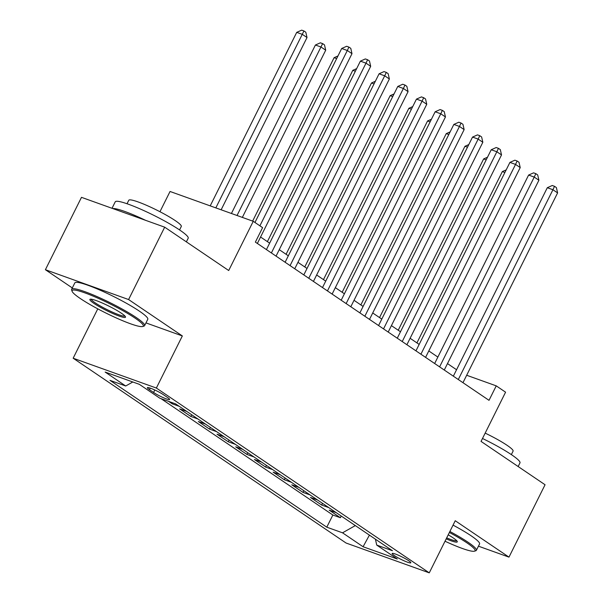 <?xml version="1.0" encoding="UTF-8"?>
<svg xmlns="http://www.w3.org/2000/svg" width="603" height="603" viewBox="0 0 603 603"><rect width="100%" height="100%" fill="white"/><g stroke="black" fill="none" stroke-linecap="round" stroke-linejoin="round"><path stroke-width="0.9" d="M408.683 560.707A10.432 1.312 -153.5 0 0 398.583 555.318A10.432 1.312 -153.5 0 0 392.146 553.471A10.432 1.312 -153.5 0 0 394.294 555.551A10.432 1.312 -153.5 0 0 404.387 560.941A10.432 1.312 -153.5 0 0 410.824 562.787A10.432 1.312 -153.5 0 0 408.683 560.707M73.159 358.22L346.062 543.024L429.261 572.85L156.358 388.046L73.159 358.22L97.776 308.849M145.971 322.899L182.34 335.939L128.597 299.548L45.398 269.714L72.307 287.94M45.398 269.714L81.488 197.339L164.687 227.173L228.703 270.521L253.245 221.309L170.046 191.475L159.953 211.721M478.443 546.182L508.977 557.127L545.059 484.752L481.043 441.404L505.578 392.184L496.239 385.86L466.677 375.262M128.597 299.548L164.687 227.173M168.546 401.349L172.157 403.799L172.646 402.827M186.719 411.404L179.634 408.864L190.85 416.462L191.694 414.774M205.412 424.06L198.327 421.52L209.543 429.117L210.387 427.429M224.105 436.715L217.02 434.183L228.236 441.773L229.08 440.084M242.79 449.378L235.713 446.838L246.929 454.428L247.765 452.747M261.483 462.034L254.406 459.494L265.621 467.091L266.458 465.403M280.176 474.689L273.099 472.149L284.315 479.747L285.151 478.058M298.869 487.352L291.784 484.812L303 492.402L303.844 490.714M317.562 500.008L310.477 497.467L321.693 505.065L322.537 503.377M253.245 221.309L262.591 227.64L255.371 242.112L489.018 400.332L496.239 385.86M149.469 389.689L153.577 392.47A10.108 1.274 -153.5 0 0 163.36 397.694A10.108 1.274 -153.5 0 0 169.594 399.48A10.108 1.274 -153.5 0 0 167.521 397.467L163.405 394.686A10.108 1.274 -153.5 0 0 153.622 389.463A10.108 1.274 -153.5 0 0 147.388 387.676A10.108 1.274 -153.5 0 0 149.469 389.689L150.245 388.121M375.428 539.195L376.709 545.074L392.447 550.72L175.624 403.889L159.885 398.244L139.323 384.322L105.148 372.066L125.703 385.995L109.965 380.35L326.788 527.18L342.534 532.818L355.325 525.582M376.709 545.074L397.271 558.996L363.089 546.748L342.534 532.818M161.009 398.651L332.856 515.022L340.386 517.721L341.23 516.032M336.255 512.663L329.17 510.123L340.386 517.721M328.778 507.598L321.693 505.065M310.085 494.942L303 492.402M291.392 482.287L284.315 479.747M272.699 469.631L265.621 467.091M254.006 456.968L246.929 454.428M235.321 444.313L228.236 441.773M216.628 431.658L209.543 429.117M197.935 418.995L190.85 416.462M179.242 406.339L172.157 403.799M182.34 335.939L156.358 388.046M508.977 557.127L455.235 520.736L429.261 572.85M456.554 369.729L447.486 363.594M437.861 357.074L428.801 350.938M419.168 344.419L410.108 338.275M400.482 331.763L391.415 325.62M381.789 319.1L372.722 312.965M363.096 306.445L354.029 300.309M344.403 293.789L335.336 287.646M325.71 281.126L316.65 274.991M307.017 268.471L297.957 262.335M288.332 255.815L279.264 249.672M269.639 243.16L260.571 237.017M132.796 381.985L125.703 385.995M332.856 515.022L326.788 527.18M363.089 546.748L369.413 535.117M259.908 225.816L347.313 50.501L351.986 53.667L257.36 243.461M254.948 222.462L341.697 48.481L347.313 50.501L348.911 47.079L350.78 48.346L351.986 53.667M341.697 48.481L346.657 46.273L348.911 47.079M221.135 209.799L307.017 37.537L302.344 34.379L296.721 32.358L210.206 205.879M296.721 32.358L301.688 30.15L303.935 30.957L215.829 207.892M303.935 30.957L305.804 32.223L307.017 37.537M135.125 318.158A39.783 5.012 -153.5 0 0 94.49 296.684A39.783 5.012 -153.5 0 0 72.089 291.287A39.783 5.012 -153.5 0 0 80.259 298.493A39.783 5.012 -153.5 0 0 116.575 318.083A39.783 5.012 -153.5 0 0 142.723 326.502A39.783 5.012 -153.5 0 0 135.125 318.158M72.089 291.287L71.651 289.998A40.763 5.133 26.5 0 1 71.644 289.267A40.763 5.133 26.5 0 1 96.789 296.472A40.763 5.133 26.5 0 1 136.233 317.532A40.763 5.133 26.5 0 1 144.599 325.643A40.763 5.133 26.5 0 1 144.019 326.08L142.723 326.502M121.407 313.243A19.891 2.502 26.5 0 1 125.492 316.846A19.891 2.502 26.5 0 1 114.291 314.148A19.891 2.502 26.5 0 1 93.978 303.407A19.891 2.502 26.5 0 1 90.179 299.239A19.891 2.502 26.5 0 1 103.249 303.445A19.891 2.502 26.5 0 1 121.407 313.243M91.166 299.194A18.912 2.382 -153.5 0 0 95.086 302.781A18.912 2.382 -153.5 0 0 112.791 312.294A18.912 2.382 -153.5 0 0 124.927 316.032M112.022 208.291L115.233 201.839A40.763 5.133 26.5 0 1 140.378 209.045A40.763 5.133 26.5 0 1 179.822 230.105A40.763 5.133 26.5 0 1 188.196 238.215L186.372 241.863M112.708 208.54A40.763 5.133 26.5 0 1 145.617 220.336M127.037 203.746L128.771 200.271A29.351 3.693 26.5 0 1 146.868 205.457A29.351 3.693 26.5 0 1 175.269 220.623A29.351 3.693 26.5 0 1 181.299 226.464L179.566 229.931M71.644 289.267L74.825 282.897A40.763 5.133 26.5 0 1 99.962 290.103A40.763 5.133 26.5 0 1 139.406 311.163A40.763 5.133 26.5 0 1 147.78 319.273L144.599 325.643M445.022 541.23A39.783 5.012 -153.5 0 0 474.501 551.172A39.783 5.012 -153.5 0 0 466.903 542.836A39.783 5.012 -153.5 0 0 449.386 532.479M449.876 531.492A40.763 5.133 26.5 0 1 468.011 542.21A40.763 5.133 26.5 0 1 476.385 550.32A40.763 5.133 26.5 0 1 475.797 550.75L474.501 551.172M448.21 534.831A19.891 2.502 26.5 0 1 453.185 537.914A19.891 2.502 26.5 0 1 457.27 541.517A19.891 2.502 26.5 0 1 446.197 538.871M446.695 537.884A18.912 2.382 -153.5 0 0 456.705 540.703M482.498 438.487A40.763 5.133 26.5 0 1 511.6 454.775A40.763 5.133 26.5 0 1 519.974 462.885L518.158 466.534M485.174 433.12A29.351 3.693 26.5 0 1 507.055 445.293A29.351 3.693 26.5 0 1 513.078 451.134L511.352 454.609M453.049 525.123A40.763 5.133 26.5 0 1 471.184 535.841A40.763 5.133 26.5 0 1 479.558 543.951L476.385 550.32M271.38 252.951L366.006 63.157L370.679 66.322L276.053 256.117M266.428 249.597L360.383 61.144L366.006 63.157L367.596 59.735L369.466 61.001L370.679 66.322M360.383 61.144L365.35 58.928L367.596 59.735M290.073 265.606L384.699 75.812L389.372 78.978L294.746 268.772M285.113 262.252L379.076 73.8L384.699 75.812L386.289 72.398L388.159 73.664L389.372 78.978M379.076 73.8L384.043 71.591L386.289 72.398M308.766 278.269L403.392 88.475L408.065 91.633L313.432 281.435M303.806 274.915L397.769 86.455L403.392 88.475L404.982 85.053L406.852 86.319L408.065 91.633M397.769 86.455L402.736 84.247L404.982 85.053M327.452 290.925L422.085 101.131L426.758 104.296L332.125 294.091M322.499 287.571L416.462 99.111L422.085 101.131L423.675 97.709L425.545 98.975L426.758 104.296M416.462 99.111L421.429 96.902L423.675 97.709M242.346 217.404L325.71 50.2L321.037 47.034L315.414 45.014L231.416 213.485M315.414 45.014L320.381 42.805L322.628 43.612L237.039 215.497M322.628 43.612L324.497 44.878L325.71 50.2M336.655 58.589L334.107 57.677L252.634 221.09M334.107 57.677L337.966 55.958M355.348 71.244L352.8 70.332L267.393 241.637M352.8 70.332L356.659 68.614M374.041 83.907L371.493 82.988L286.078 254.293M371.493 82.988L375.352 81.269M346.145 303.58L440.778 113.786L445.451 116.952L350.818 306.746M341.192 300.226L435.155 111.774L440.778 113.786L442.368 110.372L444.238 111.638L445.451 116.952M435.155 111.774L440.115 109.565L442.368 110.372M392.734 96.563L390.179 95.651L304.771 266.948M390.179 95.651L394.045 93.932M364.838 316.243L459.463 126.442L464.137 129.607L369.511 319.402M359.885 312.889L453.848 124.429L459.463 126.442L461.061 123.027L462.931 124.293L464.137 129.607M453.848 124.429L458.808 122.221L461.061 123.027M411.419 109.218L408.872 108.306L323.464 279.611M408.872 108.306L412.738 106.588M383.531 328.899L478.156 139.105L482.83 142.27L388.204 332.065M378.578 325.545L472.533 137.085L478.156 139.105L479.747 135.683L481.616 136.949L482.83 142.27M472.533 137.085L477.501 134.876L479.747 135.683M430.112 121.874L427.565 120.962L342.157 292.267M427.565 120.962L431.431 119.243M402.224 341.554L496.849 151.76L501.523 154.926L406.897 344.72M397.271 338.2L491.226 149.748L496.849 151.76L498.44 148.338L500.309 149.604L501.523 154.926M491.226 149.748L496.194 147.531L498.44 148.338M448.805 134.537L446.258 133.617L360.85 304.922M446.258 133.617L450.117 131.899M420.917 354.21L515.542 164.415L520.216 167.581L425.59 357.375M415.957 350.856L509.919 162.403L515.542 164.415L517.133 161.001L519.002 162.267L520.216 167.581M509.919 162.403L514.887 160.194L517.133 161.001M467.498 147.192L464.951 146.28L379.543 317.577M464.951 146.28L468.81 144.562M439.602 366.873L534.235 177.078L538.909 180.237L444.275 370.038M434.65 363.519L528.612 175.058L534.235 177.078L535.826 173.656L537.695 174.923L538.909 180.237M528.612 175.058L533.58 172.85L535.826 173.656M486.191 159.848L483.644 158.936L398.229 330.24M483.644 158.936L487.503 157.217M458.295 379.528L552.928 189.734L557.602 192.9L462.968 382.694M453.343 376.174L547.305 187.714L552.928 189.734L554.519 186.312L556.388 187.578L557.602 192.9M547.305 187.714L552.265 185.505L554.519 186.312M504.884 172.511L502.329 171.591L416.922 342.896M502.329 171.591L506.196 169.873M154.813 389.998L153.577 392.47"/></g></svg>
